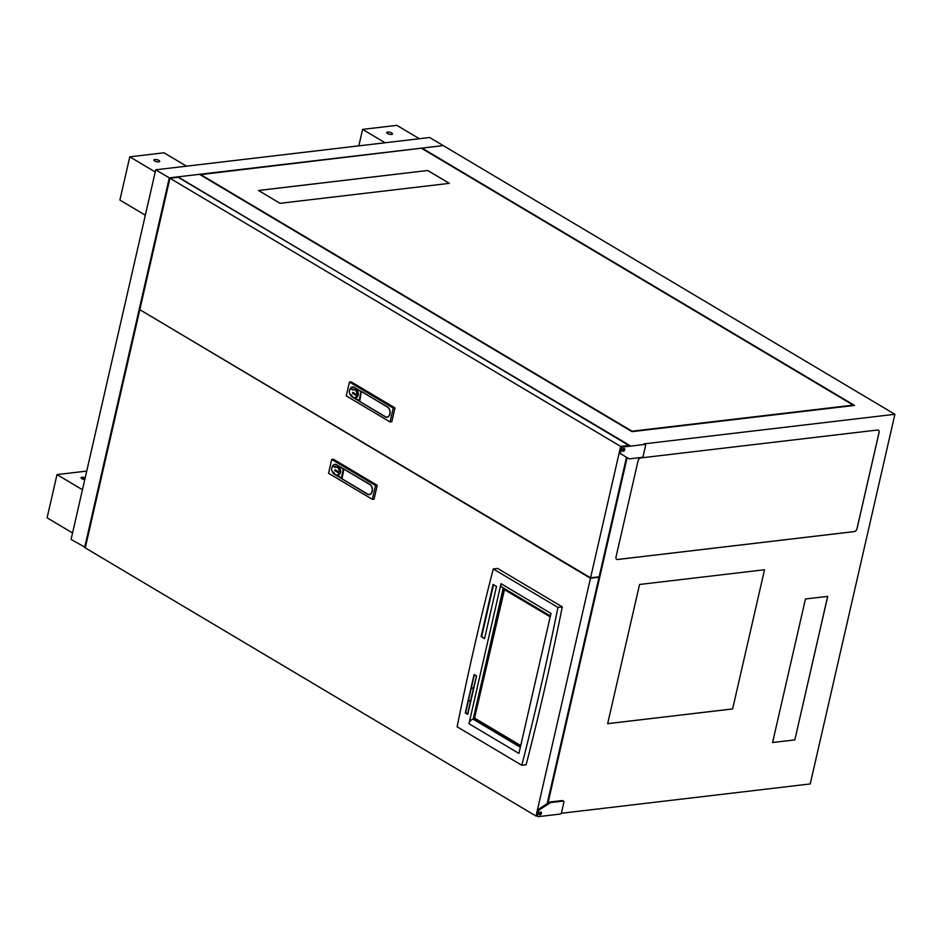 <?xml version="1.0" encoding="UTF-8"?>
<svg xmlns="http://www.w3.org/2000/svg" width="942" height="942" viewBox="0 0 942 942"><rect width="100%" height="100%" fill="white"/><g stroke="black" fill="none" stroke-linecap="round" stroke-linejoin="round"><path stroke-width="1.41" d="M387.421 133.493A2.991 1.013 -167.1 0 1 386.679 132.575A2.991 1.013 -167.1 0 1 388.657 132.068A2.991 1.013 -167.1 0 1 391.778 132.987A2.991 1.013 -167.1 0 1 392.52 133.905A2.991 1.013 -167.1 0 1 390.541 134.412A2.991 1.013 -167.1 0 1 387.421 133.493M81.648 478.595A2.991 1.013 -167.1 0 1 84.898 479.042M84.768 479.608A2.991 1.013 -167.1 0 1 81.824 478.701A2.991 1.013 -167.1 0 1 81.071 477.782A2.991 1.013 -167.1 0 1 85.204 477.747M154.594 160.941A2.991 1.013 -167.1 0 1 153.852 160.022A2.991 1.013 -167.1 0 1 155.83 159.516A2.991 1.013 -167.1 0 1 158.951 160.434A2.991 1.013 -167.1 0 1 159.693 161.353A2.991 1.013 -167.1 0 1 157.714 161.859A2.991 1.013 -167.1 0 1 154.594 160.941M561.244 813.287L810.238 783.932L894.9 414.292L429.646 137.508L155.724 169.795L71.074 539.436L85.369 547.432M421.922 148.53L853.24 405.131L632.058 431.2L200.74 174.611L443.223 145.586L169.301 177.873L155.724 169.795M169.301 177.873L84.65 547.514M358.831 145.857L362.611 129.384L396.853 125.345L419.331 138.721M362.611 129.384L385.09 142.76M72.558 532.972L47.1 517.829L57.003 474.591L86.723 471.094M57.003 474.591L82.449 489.734M145.327 215.2L119.881 200.069L129.784 156.831L164.014 152.792L186.504 166.169M129.784 156.831L155.23 171.974M622.497 450.712A1.531 0.989 120.7 0 0 623.804 448.498M624.723 449.746A1.531 0.989 120.7 0 0 622.497 450.005A1.531 0.989 120.7 0 0 624.723 449.746M539.224 814.3A1.531 0.989 120.7 0 0 540.531 812.086M541.45 813.335A1.531 0.989 120.7 0 0 539.224 813.594A1.531 0.989 120.7 0 0 541.45 813.335M621.614 448.427L620.613 452.819A1.413 0.918 120.7 0 0 620.908 453.914L629.021 458.778A1.413 0.918 120.7 0 0 629.456 458.86L641.879 457.4A1.413 0.918 120.7 0 0 643.198 455.975L645.576 445.601A1.413 0.918 120.7 0 0 644.846 444.424L622.933 447.014A1.413 0.918 120.7 0 0 621.614 448.427L620.684 447.874A1.413 0.918 -59.3 0 1 622.014 446.461L629.88 445.531L178.109 177.273M628.102 458.224L629.021 458.778A1.413 0.918 120.7 0 0 629.032 458.778L628.102 458.236A1.413 0.918 -59.3 0 1 628.102 458.224L627.113 457.635L547.997 803.067L538.459 809.308L539.389 809.861A1.413 0.918 120.7 0 0 538.553 811.086L537.552 815.478A1.413 0.918 120.7 0 0 538.282 816.655L560.196 814.065A1.413 0.918 120.7 0 0 561.514 812.652L563.893 802.278A1.413 0.918 120.7 0 0 563.163 801.1L550.74 802.56A1.413 0.918 120.7 0 0 550.246 802.761L539.389 809.861M827.712 596.368L805.457 598.982L772.581 742.52L794.836 739.894L827.712 596.368M640.831 457.918A2.991 1.943 120.7 0 0 638.028 460.921L616.009 557.016A2.991 1.943 120.7 0 0 616.657 559.336A2.991 1.943 120.7 0 0 617.552 559.513L854.253 531.606A2.991 1.943 120.7 0 0 857.055 528.603L879.074 432.496A2.991 1.943 120.7 0 0 878.427 430.188A2.991 1.943 120.7 0 0 877.52 430.011L640.831 457.918M764.515 569.745L639.547 584.476L607.661 723.68L732.629 708.949L764.515 569.745L732.629 708.949M894.9 414.292L643.928 443.882A1.413 0.918 -59.3 0 1 644.622 444.294M550.246 802.761L549.316 802.207L547.997 803.067M549.316 802.207A1.413 0.918 -59.3 0 1 549.81 802.019L550.74 802.56M563.163 801.1L562.233 800.547L549.81 802.019M562.233 800.547A1.413 0.918 -59.3 0 1 562.939 800.971M280.045 203.307L258.449 190.461L427.762 170.49L449.358 183.349L280.045 203.307M421.992 148.082L854.547 405.413L631.988 431.648L199.433 174.317L178.203 176.825M258.532 190.496L427.762 170.49M427.75 170.549L449.275 183.349M607.661 723.656L732.593 708.926M616.633 559.324A2.991 1.943 120.7 0 0 617.516 559.489L854.217 531.582A2.991 1.943 120.7 0 0 857.02 528.58L879.027 432.472A2.991 1.943 120.7 0 0 878.403 430.176M772.593 742.496L794.836 739.894L827.665 596.368M537.352 816.102A1.413 0.918 -59.3 0 1 536.622 814.924L537.552 815.478M538.553 811.086L537.623 810.544L536.622 814.924M537.623 810.544A1.413 0.918 -59.3 0 1 538.459 809.308M620.908 453.914L627.113 457.635M619.989 453.361A1.413 0.918 -59.3 0 1 619.683 452.266L620.613 452.819M620.684 447.874L619.683 452.266M629.185 445.613L178.485 177.226L169.925 178.238L139.816 309.671L590.575 577.823L599.136 576.822L626.512 457.282M590.575 577.823L620.672 446.402L169.925 178.238M620.672 446.402L629.232 445.389M547.196 803.597L599.03 577.246L598.441 576.893M139.722 310.095L85.263 547.879L536.022 816.043L590.469 578.258L140.405 310.024M590.469 578.258L599.03 577.246M536.022 816.043L536.822 815.949M521.774 765.257L457.129 726.8A2475.023 1687.958 83.3 0 1 474.226 647.284A2475.023 1687.958 83.3 0 1 493.278 568.944L557.935 607.402A2475.023 1687.958 83.3 0 1 521.774 765.257L526.131 764.751A2475.023 1687.958 83.3 0 0 562.28 606.895L557.935 607.402M562.28 606.895L497.623 568.426L493.278 568.944M476.558 675.967L474.109 674.507L465.301 712.953L467.75 714.401L476.558 675.967L474.273 675.002L471.447 687.354L473.402 688.52L476.522 676.132M484.553 638.617L496.505 586.454L493.078 584.417L481.127 636.58L484.553 638.617M501.026 583.687L468.963 723.703L518.924 753.423L550.988 613.407L501.026 583.687A4.486 2.908 120.7 0 0 501.992 587.172L550.399 615.962M467.833 714.06L465.301 712.953M481.127 636.58L484.635 638.276M493.537 584.699L481.668 636.509M520.337 747.253L473.167 719.205A4.486 2.908 120.7 0 0 468.963 723.703M503.24 587.902L473.167 719.205M470.741 701.366L468.457 700.401L465.631 712.753L467.88 713.883M473.649 688.673L471.365 687.695L468.539 700.047L470.788 701.189M550.199 616.857L504.017 589.386L474.462 718.405L520.643 745.887M476.24 676.168L474.273 675.002M470.706 701.531L468.457 700.401M467.585 713.918L470.423 701.566M473.614 688.826L471.365 687.695M470.494 701.213L473.331 688.861M504.476 589.657L474.462 718.405M475.003 718.346L520.726 745.546M350.942 389.164A2.826 1.931 83.3 0 1 351.861 389.376L352.932 390.023A4.003 2.732 83.3 0 1 353.733 389.741A4.003 2.732 83.3 0 1 356.912 393.403A4.003 2.732 83.3 0 1 354.675 397.701A4.003 2.732 83.3 0 1 351.755 395.204L350.671 394.568A2.826 1.931 83.3 0 1 349.423 390.871A2.826 1.931 83.3 0 1 350.942 389.164L352.308 388.999A2.826 1.931 83.3 0 1 353.238 389.223L354.051 389.705M349.988 389.694A4.946 3.379 83.3 0 1 352.52 387.174A4.946 3.379 83.3 0 1 354.145 387.551L360.927 391.589L359.255 400.421L352.061 396.629A4.946 3.379 83.3 0 1 350.141 394.109M349.694 390.118A5.181 3.532 83.3 0 1 352.496 386.938A5.181 3.532 83.3 0 1 354.192 387.327L387.562 406.944A5.416 3.697 83.3 0 1 389.976 414.021A5.416 3.697 83.3 0 1 387.056 417.294A5.416 3.697 83.3 0 1 385.29 416.882L352.014 396.841A5.181 3.532 83.3 0 1 349.812 393.638M391.801 421.745L390.082 421.945L346.267 395.887L349.447 382.052L393.25 408.11L394.969 407.91L391.801 421.745M393.25 408.11L390.082 421.945M394.969 407.91L351.154 381.851L349.447 382.052M362.258 391.896L387.515 407.156A5.181 3.532 83.3 0 1 389.976 412.737A5.181 3.532 83.3 0 1 387.032 417.059A5.181 3.532 83.3 0 1 385.337 416.67L359.738 401.422L361.139 392.202M353.733 389.741L355.099 389.576A4.003 2.732 83.3 0 1 358.29 393.238A4.003 2.732 83.3 0 1 356.041 397.536L354.675 397.701M355.876 394.192L352.744 392.331L352.532 393.238L355.664 395.098L355.876 394.192M352.779 392.355L352.532 393.238M352.579 393.238L355.664 395.075M333.221 466.549A2.826 1.931 83.3 0 1 334.139 466.761L335.211 467.409A4.003 2.732 83.3 0 1 336.011 467.126A4.003 2.732 83.3 0 1 339.191 470.788A4.003 2.732 83.3 0 1 336.942 475.086A4.003 2.732 83.3 0 1 334.021 472.59L332.95 471.954A2.826 1.931 83.3 0 1 331.69 468.256A2.826 1.931 83.3 0 1 333.221 466.549L334.587 466.384A2.826 1.931 83.3 0 1 335.505 466.608L336.318 467.091M332.267 467.079A4.946 3.379 83.3 0 1 334.799 464.559A4.946 3.379 83.3 0 1 336.424 464.936L343.206 468.975L341.534 477.806L334.339 474.014A4.946 3.379 83.3 0 1 332.408 471.495M331.973 467.503A5.181 3.532 83.3 0 1 334.775 464.324A5.181 3.532 83.3 0 1 336.471 464.724L369.841 484.329A5.416 3.697 83.3 0 1 372.243 491.406A5.416 3.697 83.3 0 1 369.335 494.68A5.416 3.697 83.3 0 1 367.557 494.267L334.292 474.226A5.181 3.532 83.3 0 1 332.09 471.035M374.068 499.13L372.361 499.331L328.546 473.273L331.714 459.437L375.528 485.495L377.236 485.295L374.068 499.13M375.528 485.495L372.361 499.331M377.236 485.295L333.433 459.237L331.714 459.437M344.183 469.316L369.794 484.541A5.181 3.532 83.3 0 1 372.255 490.123A5.181 3.532 83.3 0 1 369.311 494.444A5.181 3.532 83.3 0 1 367.615 494.055L342.017 478.807L343.783 469.575L344.525 469.281M336.011 467.126L337.377 466.961A4.003 2.732 83.3 0 1 340.557 470.623A4.003 2.732 83.3 0 1 338.319 474.921L336.942 475.086M338.143 471.577L335.011 469.717L334.81 470.623L337.942 472.495L338.143 471.577M335.058 469.74L334.81 470.623L337.942 472.46M644.846 444.424L643.928 443.882M622.014 446.461L622.933 447.014M353.238 389.223L351.861 389.376M335.505 466.608L334.139 466.761M645.27 444.506L644.352 443.965M563.587 801.183L562.657 800.629M537.847 816.573L536.928 816.019M353.568 387.044L352.52 387.174M388.104 416.929L387.032 417.059M335.847 464.43L334.799 464.559M370.383 494.326L369.311 494.444"/></g></svg>
